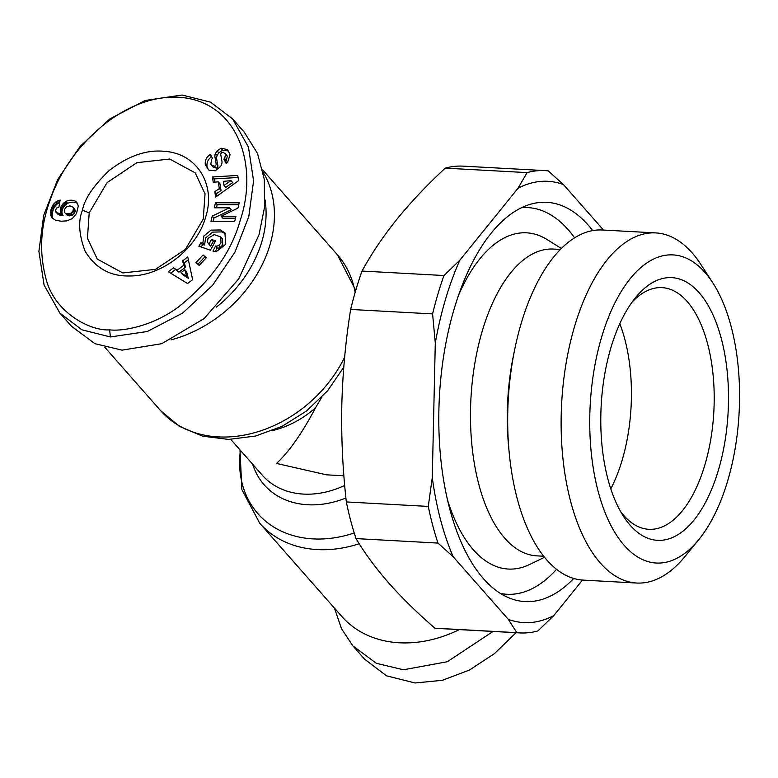 <?xml version="1.0" encoding="UTF-8"?>
<svg xmlns="http://www.w3.org/2000/svg" width="778" height="778" viewBox="0 0 778 778"><rect width="100%" height="100%" fill="white"/><g stroke="black" fill="none" stroke-linecap="round" stroke-linejoin="round"><path stroke-width="1.17" d="M334.443 608.095L341.523 628.731L352.881 645.905L364.503 659.102L386.51 675.819L415.053 682.977L442.332 680.312L469.455 670.043L494.468 653.617L516.057 632.699M109.63 329.853C90.209 331.243 53.575 312.163 45.688 277.542C38.997 251.304 40.602 225.202 50.492 199.217C67.715 147.47 123.206 94.235 178.541 97.231C237.747 100.702 258.841 165.053 240.285 220.077C231.513 251.984 210.955 280.916 178.6 306.863C152.916 326.001 123.157 331.535 109.63 329.853L110.408 336.952L81.894 329.814L59.857 313.077L44.083 285.02L38.9 251.382L43.694 215.36L57.708 179.485L80.085 146.42L109.873 118.888L145.146 100.479L182.071 95.023L210.556 102.151L232.612 118.908L248.464 147.149L253.579 180.836L248.795 216.576L234.975 252.111L212.589 285.322L182.626 313.077L147.343 331.496L110.408 336.952M205.713 216.906C197.029 248.727 161.639 276.278 129.819 275.966C110.457 276.521 95.558 268.293 85.142 251.304C78.899 234.732 78.004 221.02 82.458 210.177C84.53 199.032 93.35 185.893 108.92 170.752C127.913 156.038 146.332 149.561 164.148 151.311C196.494 153.12 216.206 184.23 205.713 216.906M203.262 219.095L185.378 249.378L155.522 269.344L122.788 272.952L97.269 259.093L87.437 238.185L89.207 212.871L107.063 182.636L136.87 162.67L169.73 159.033L195.2 172.881L205.032 193.771L203.262 219.095M225.649 233.935L222.061 231.902L212.705 232.107L205.606 237.942L204.585 244.953L202.863 242.999L203.885 235.987L210.984 230.152L220.339 229.948L224.871 232.904L225.766 243.524L224.978 244.934L216.741 251.236A9.073 7.128 138.6 0 1 214.679 251.382A9.073 7.128 138.6 0 1 212.968 251.08L215.555 245.955A3.676 2.888 -41.4 0 0 216.333 246.101A3.676 2.888 -41.4 0 0 218.793 245.342L220.981 243.008L220.757 236.94L214.183 234.596L208.047 238.36L207.395 242.007L208.893 244.175L211.538 239.468L215.613 240.869L210.381 250.195L198.896 246.227L200.821 242.804L202.863 242.999M214.971 242.016L213.26 241.423L210.614 246.13L208.893 244.175M210.614 246.13L208.815 244.107M215.292 251.391L217.257 247.9L215.535 245.945L217.257 247.9A3.676 2.888 -41.4 0 0 218.054 248.056A3.676 2.888 -41.4 0 0 220.514 247.297L222.703 244.973L222.479 238.895L220.757 236.94M230.094 154.676L227.565 162.476L226.145 163.409L223.899 159.091L224.686 158.595L225.571 154.054L223.101 152.264A1.964 1.546 -41.4 0 0 220.777 154.666L221.934 161.221A7.362 5.786 138.6 0 1 220.602 166.434L215.243 170.761L208.932 170.158L205.304 164.819C204.867 160.589 206.316 157.312 209.632 154.978L210.42 154.472L212.569 158.615L211.694 159.169L210.799 164.207L211.392 165.082L214.514 166.161A1.964 1.546 -41.4 0 0 216.158 163.837L214.971 157.146A7.362 5.786 138.6 0 1 215.448 153.48L217.052 150.913L221.059 148.209L227.575 149.629L230.094 154.676M228.713 151.039L222.78 150.164L218.774 152.867L217.052 150.913M211.606 156.767L211.353 156.932C208.037 159.266 206.588 162.544 207.026 166.774L205.304 164.819M321.781 397.218L315.557 407.73C302.175 433.132 289.153 451.697 276.511 463.435L326.459 474.823L343.876 475.776M573.736 578.462A199.927 96.618 -86.9 0 1 509.152 597.951A199.927 96.618 -86.9 0 1 483.508 578.744A199.927 96.618 -86.9 0 1 441.992 367.809A199.927 96.618 -86.9 0 1 530.645 204.206A199.927 96.618 -86.9 0 1 588.246 225.153A199.927 96.618 -86.9 0 1 592.71 230.599M574.621 237.835A193.615 93.564 93.1 0 0 568.193 229.734A193.615 93.564 93.1 0 0 521.474 207.736M543.676 556.231L536.703 555.852A153.626 74.241 -86.9 0 1 504.834 538.298A153.626 74.241 -86.9 0 1 474.765 363.744A153.626 74.241 -86.9 0 1 553.44 249.057L560.423 249.437M447.506 499.962A168.359 81.359 93.1 0 0 473.384 549.822A168.359 81.359 93.1 0 0 529.546 564.517L544.522 557.291M239.984 449.859L241.88 489.605L259.716 523.224L341.775 616.429A117.848 92.572 -41.4 0 0 459.273 629.606M263.168 172.288A117.848 92.572 138.6 0 1 269.908 245.07A117.848 92.572 138.6 0 1 170.966 339.889M698.741 539.669L684.99 556.494A175.322 84.734 -86.9 0 1 636.705 583.033L583.267 580.116A175.322 84.734 -86.9 0 1 546.895 560.092A175.322 84.734 -86.9 0 1 509.123 451.921A175.322 84.734 -86.9 0 1 514.725 349.371A175.322 84.734 -86.9 0 1 602.366 229.996L655.805 232.914A175.322 84.734 -86.9 0 1 692.177 252.938A175.322 84.734 -86.9 0 1 700.92 264.549L712.755 282.764A154.277 74.562 -86.9 0 1 698.741 539.669A154.277 74.562 -86.9 0 1 624.238 545.407A154.277 74.562 -86.9 0 1 601.559 337.321A154.277 74.562 -86.9 0 1 705.062 272.543A154.277 74.562 -86.9 0 1 712.755 282.764M636.705 583.033A175.322 84.734 -86.9 0 1 600.334 563.009A175.322 84.734 -86.9 0 1 566.014 363.793A175.322 84.734 -86.9 0 1 655.805 232.914M630.199 525.286A131.531 63.563 -86.9 0 1 623.635 516.573A131.531 63.563 -86.9 0 1 635.587 297.556A131.531 63.563 -86.9 0 1 699.101 292.664A131.531 63.563 -86.9 0 1 718.434 470.068A131.531 63.563 -86.9 0 1 630.199 525.286M620.698 511.72A121.008 58.476 93.1 0 0 623.752 515.483A121.008 58.476 93.1 0 0 648.862 529.303A121.008 58.476 93.1 0 0 710.829 438.967A121.008 58.476 93.1 0 0 687.149 301.465A121.008 58.476 93.1 0 0 662.049 287.646A121.008 58.476 93.1 0 0 632.135 302.059M582.498 580.067L553.78 615.602L537.899 630.929A231.494 111.876 -86.9 0 1 519.918 632.913L437.975 628.439A231.494 111.876 -86.9 0 1 434.902 628.186C417.485 613.113 402.109 598.058 388.767 583.023C375.657 568.018 364.746 553.207 356.023 538.6A231.494 111.876 -86.9 0 1 346.336 501.946C342.709 469.815 341.192 437.606 341.805 405.328C342.641 373.061 345.588 341.095 350.654 309.44A231.494 111.876 93.1 0 1 362.023 271.055C371.456 253.764 383.097 236.493 396.926 219.231C410.988 201.979 427.083 184.95 445.22 168.136A231.494 111.876 -86.9 0 1 463.202 166.152L545.145 170.615A231.494 111.876 -86.9 0 1 548.218 170.878L563.447 184.561L603.504 230.055M346.336 501.946L428.279 506.42L432.276 477.595L435.291 343.098L432.597 313.913L350.654 309.44M362.023 271.055L443.966 275.529L459.847 260.202L517.973 188.295L527.153 172.609L445.22 168.136M527.153 172.609A231.494 111.876 -86.9 0 1 545.145 170.615M434.902 628.186L516.835 632.66L508.306 619.346L453.195 556.756L437.965 543.073L356.023 538.6M519.918 632.913A231.494 111.876 -86.9 0 1 516.835 632.66M437.965 543.073A231.494 111.876 -86.9 0 1 428.279 506.42M432.597 313.913A231.494 111.876 -86.9 0 1 443.966 275.529M508.306 619.346A220.971 106.79 93.1 0 0 553.78 615.602M563.447 184.561A220.971 106.79 93.1 0 0 517.973 188.295M459.847 260.202A220.971 106.79 93.1 0 0 435.291 343.098M432.276 477.595A220.971 106.79 93.1 0 0 453.195 556.756M500.429 593.439A193.615 93.564 93.1 0 0 556.533 569.311M561.376 248.474L547.274 239.653A168.359 81.359 93.1 0 0 458.689 294.901M509.123 451.921L508.53 445.522A153.626 74.241 -86.9 0 1 513.431 355.663L514.725 349.371M265.055 199.868A111.536 87.613 138.6 0 1 216.391 307.125M352.881 645.905L376.319 663.294L403.432 669.78L447.321 661.718L493.067 631.444M232.622 118.898L244.234 132.095L257.489 153.422L264.306 179.397L264.501 207.356L259.035 234.703L238.739 278.845L204.069 318.62L161.785 343.681L122.029 350.149L94.906 343.662L71.469 326.264L59.857 313.077M610.788 488.866A121.008 58.476 93.1 0 0 619.803 323.706M212.375 176.976L237.728 175.439L238.593 180.652L215.701 197.038L214.816 191.66L219.347 188.577L218.219 181.809L213.25 182.266L212.375 176.976L214.096 178.93L214.631 182.14M195.9 262.643L203.077 254.98L206.355 257.722L199.178 265.376L195.9 262.643M234.732 221.263L210.984 221.234L212.229 216.089L229.442 207.814L214.251 207.794L215.477 202.766L239.225 202.795L237.922 208.144L221.147 216.216L235.948 216.235L234.732 221.263M187.761 256.954L192.623 279.701L187.576 283.542L168.34 271.755L173.533 267.797L177.189 270.219L183.744 265.23L182.636 260.854L187.761 256.954M63.65 203.077L66.023 201.366A11.845 9.307 138.6 0 1 75.952 201.57L77.499 203.359L78.257 206.219L76.507 213.493L72.305 218.589L66.743 220.884L61.131 221.215L55.491 220.193L51.99 217.879L50.541 214.582L51.076 209.35L53.205 204.507L56.172 201.648L60.12 200.034L58.885 207.23L56.502 208.047L55.306 210.887L57.027 212.832L61.423 213.814L60.276 211.062L61.102 206.53L63.65 203.077L65.371 205.032L64.341 206.082L62.619 204.128M238.068 177.481L214.096 178.93M219.347 188.577L221.069 190.532L219.941 183.764L218.219 181.809M221.069 190.532L216.537 193.615L214.816 191.66M216.537 193.615L216.955 196.144M206.082 258.014L203.077 254.98M204.799 256.935L197.894 264.306M204.585 244.953L202.543 244.759L200.821 242.804M202.543 244.759L201.259 247.044M213.26 241.423L211.538 239.468M225.056 153.305L227.293 156.008L226.408 160.55L225.62 161.046L223.899 159.091M225.62 161.046L226.68 163.088M218.774 152.867L217.169 155.435A7.362 5.786 -41.4 0 0 216.692 159.101L217.879 165.792L216.158 163.837M214.514 166.161L216.235 168.116A1.964 1.546 -41.4 0 0 217.879 165.792M216.235 168.116L213.114 167.037L211.392 165.082M207.026 166.774L208.358 169.701M212.229 216.089L213.95 218.044L213.172 221.234M235.481 218.19L222.868 218.171L221.147 216.216M238.749 204.75L217.198 204.721L215.477 202.766M217.198 204.721L216.449 207.794M213.95 218.044L231.163 209.768L229.442 207.814M188.364 259.764L184.357 262.808L182.636 260.854M184.357 262.808L185.465 267.185L183.744 265.23M185.465 267.185L178.911 272.174L177.189 270.219M178.911 272.174L173.533 267.797M175.254 269.752L170.713 273.214M66.023 201.366L67.744 203.321L66.509 204.108L64.788 202.154M66.509 204.108L65.371 205.032M64.341 206.082L63.495 207.23L61.773 205.275M63.495 207.23L62.823 208.485L61.102 206.53M62.823 208.485L62.308 209.836L60.587 207.882M62.308 209.836L62.162 210.41L60.441 208.455M62.162 210.41L61.948 211.781L60.227 209.827M61.948 211.781L61.997 213.016L60.276 211.062M61.997 213.016L60.383 211.558M62.104 213.512L62.503 214.65L60.781 212.695M62.503 214.65L63.144 215.769L61.423 213.814M63.144 215.769L61.161 213.765M62.882 215.72L61.151 215.448L59.429 213.493M61.151 215.448L59.77 215.136L58.049 213.182M59.77 215.136L57.027 212.832M58.749 214.786L56.347 212.462M58.068 214.427L55.753 211.908M59.838 201.628L58.768 200.413M59.663 202.698L59.118 202.912L57.397 200.957M59.118 202.912L57.893 203.603L56.172 201.648M57.893 203.603L56.998 204.244L55.277 202.29M56.998 204.244L55.909 205.256L54.188 203.301M55.909 205.256L54.927 206.462L53.205 204.507M54.927 206.462L54.489 207.143L52.768 205.188M54.489 207.143L53.867 208.339L52.145 206.384M53.867 208.339L53.293 209.729L51.572 207.775M53.293 209.729L52.797 211.305L51.076 209.35M52.797 211.305L52.457 212.608L50.735 210.653M52.457 212.608L52.223 214.008L50.502 212.054M52.223 214.008L52.155 215.321L50.434 213.367M52.155 215.321L52.262 216.537L50.541 214.582M52.262 216.537L52.544 217.665L50.823 215.71M52.544 217.665L52.972 218.706L51.251 216.751M77.401 203.223L75.952 201.57M77.528 203.437A11.845 9.307 -41.4 0 0 67.744 203.321M232.719 182.597L225.727 187.362L224.006 185.407L230.998 180.642L232.719 182.597M188.315 278.407L182.674 274.663L180.953 272.708L186.594 276.453L188.315 278.407L186.603 271.668L184.882 269.713L180.953 272.708M65.566 213.386L69.086 213.814L71.158 213.016L73.015 210.819L73.424 208.222L72.899 207.123L74.62 209.078L75.145 210.177L74.737 212.773L72.111 215.389L69.33 215.856L67.287 215.341L64.769 212.705L67.287 215.341M230.998 180.642L223.325 181.342L224.006 185.407M186.594 276.453L184.882 269.713M72.899 207.123L69.981 205.888L66.529 206.734L64.671 209.194L64.769 212.705M66.743 213.794L68.464 215.749M67.608 213.901L69.33 215.856M69.086 213.814L70.808 215.769M70.39 213.435L72.111 215.389M71.158 213.016L72.879 214.971M72.296 212.015L74.017 213.969M73.015 210.819L74.737 212.773M73.414 209.457L75.135 211.412M73.424 208.222L75.145 210.177M262.682 169.905L337.399 254.776A117.848 92.572 138.6 0 1 355.147 292.431M82.458 210.177L89.207 212.871M222.654 150.212L220.933 148.258M252.704 464.301A89.13 70.01 -41.4 0 0 307.738 504.757A89.13 70.01 -41.4 0 0 345.918 497.988M240.392 450.316A112.907 88.682 -41.4 0 0 313.057 538.891A112.907 88.682 -41.4 0 0 354.223 532.979M259.716 523.224A117.848 92.572 -41.4 0 0 359.212 543.744M344.644 357.102A117.848 92.572 138.6 0 1 160.492 410.521L104.835 347.299M220.514 247.297L218.793 245.342M344.693 485.443A84.18 66.12 138.6 0 1 262.361 475.27L230.774 439.395M315.557 407.73A84.18 66.12 138.6 0 1 272.465 430.604M226.408 160.55L224.686 158.595M217.169 155.435L215.448 153.48M216.692 159.101L214.971 157.146M211.441 156.874L209.72 154.919M337.399 254.776L355.74 290.379M343.769 367.245L327.538 390.848L306.561 410.949L282.093 426.325L255.583 436.03L228.586 439.424L202.669 436.186L179.436 426.363L160.492 410.521"/></g></svg>
